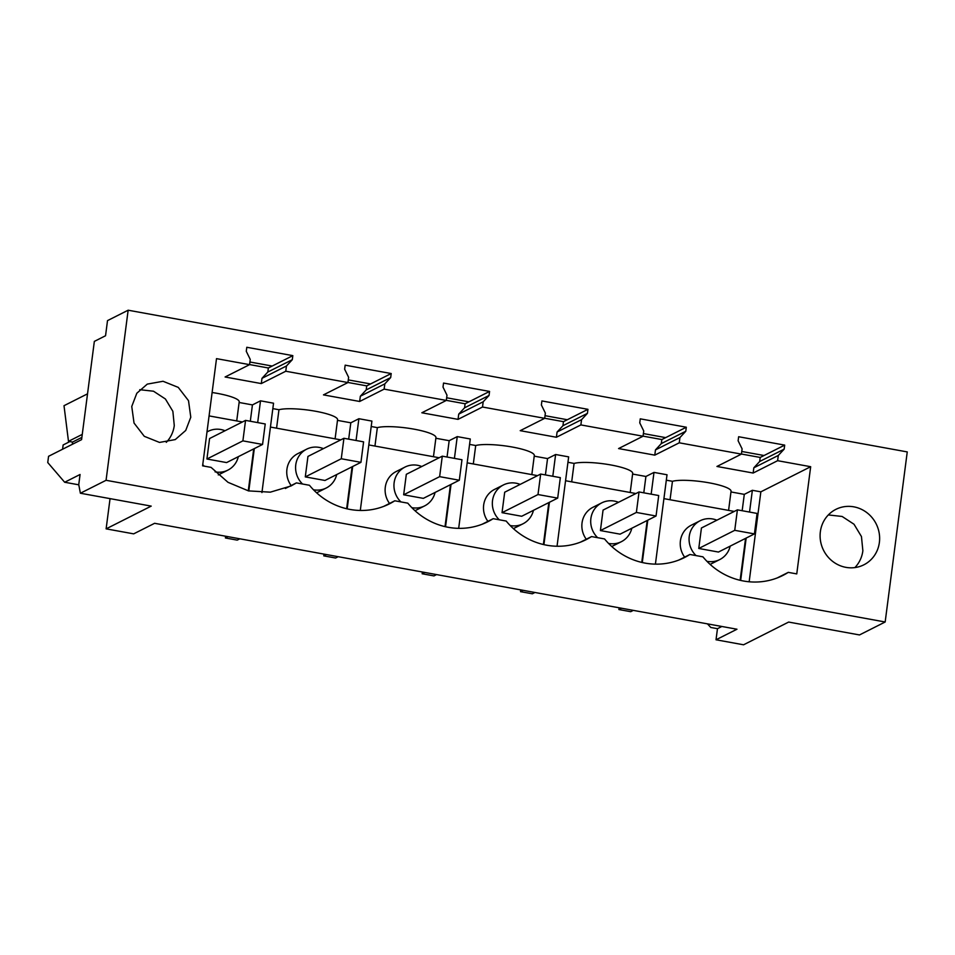 <?xml version="1.0" encoding="UTF-8"?>
<svg xmlns="http://www.w3.org/2000/svg" width="955" height="955" viewBox="0 0 955 955"><rect width="100%" height="100%" fill="white"/><g stroke="black" fill="none" stroke-linecap="round" stroke-linejoin="round"><path stroke-width="1.43" d="M110.028 498.844L106.124 528.855L133.676 533.857L154.603 523.304L736.962 629.226L716.023 639.778L743.575 644.792L788.663 622.063L859.488 634.944L885.166 621.991L907.25 451.918L128.149 310.208L107.509 320.617L105.551 335.742L94.342 341.389L81.581 439.646L48.562 456.299L47.75 462.542L64.665 482.251L78.788 484.818M239.824 538.811L237.222 540.124L231.313 539.05L225.416 537.975L228.018 536.662M338.201 556.705L335.587 558.018L323.781 555.87L326.395 554.557M436.566 574.588L433.964 575.913L428.055 574.838L422.158 573.764L424.76 572.439M534.943 592.482L532.329 593.795L520.523 591.658L523.137 590.333M633.308 610.376L630.706 611.689L624.797 610.615L618.9 609.541L621.502 608.228M707.452 623.866L710.807 627.471L717.468 628.688L721.849 626.48M64.665 482.251L80.065 474.492L78.752 484.639L80.387 493.234L106.065 480.293L885.166 621.991M80.387 493.234L151.212 506.114L106.124 528.855M348.288 379.899L370.564 383.946L366.732 385.88L347.954 382.466M446.654 397.781L468.929 401.84L465.097 403.774L446.319 400.36M545.03 415.676L567.306 419.734L563.474 421.668L544.696 418.254M643.395 433.57L665.671 437.629L661.839 439.551L643.061 436.137M741.76 451.464L764.048 455.511L760.204 457.445L741.438 454.031M249.912 362.005L272.187 366.052L268.355 367.985L249.577 364.571M225.416 537.975L225.643 536.233M618.9 609.541L619.127 607.798M520.523 591.658L520.75 589.904M422.158 573.764L422.385 572.009M323.781 555.87L324.008 554.115M106.065 480.293L128.149 310.208M190.785 417.216L188.505 400.67L178.263 387.384L163.03 381.272L147.285 384.113L136.816 393.245L131.754 406.484L134.034 423.041L144.289 436.316L159.509 442.428L175.254 439.587L185.724 430.454L190.785 417.216M741.426 454.114L679.256 442.81L654.784 455.141L618.577 448.564L643.049 436.22L580.879 424.915L556.407 437.259L520.212 430.669L544.684 418.326L482.514 407.021L458.042 419.364L421.835 412.775L446.307 400.432L384.137 389.127L359.665 401.47L323.47 394.881L347.942 382.549L285.772 371.232L261.3 383.576L225.094 376.986L249.565 364.655L216.51 358.638L202.591 465.837L211.067 467.377L228.006 482.323L248.515 490.894L270.325 492.159L291.024 485.976L296.42 482.896L309.444 485.271A68.33 64.761 -116.8 0 0 389.401 503.87A68.33 64.761 -116.8 0 0 394.797 500.79L407.809 503.166A68.33 64.761 -116.8 0 0 487.766 521.752A68.33 64.761 -116.8 0 0 493.162 518.684L506.186 521.048A68.33 64.761 -116.8 0 0 586.143 539.647A68.33 64.761 -116.8 0 0 591.539 536.579L604.551 538.942A68.33 64.761 -116.8 0 0 684.508 557.541A68.33 64.761 -116.8 0 0 689.904 554.473L702.928 556.837A68.33 64.761 -116.8 0 0 782.885 575.435A68.33 64.761 -116.8 0 0 788.269 572.367L796.757 573.907L810.676 466.709L777.621 460.692L753.149 473.035L716.954 466.458L741.426 454.114L742.107 448.874L738.12 440.768L738.645 436.733L784.688 445.114L784.162 449.148L778.301 455.451L777.621 460.692M249.565 364.655L250.246 359.402L246.271 351.309L246.796 347.274L292.827 355.642L292.302 359.689L286.452 365.992L285.772 371.232M347.942 382.549L348.623 377.297L344.636 369.203L345.161 365.168L391.204 373.536L390.679 377.571L384.817 383.886L384.137 389.127M446.307 400.432L446.988 395.191L443.013 387.097L443.538 383.062L489.569 391.431L489.044 395.466L483.194 401.78L482.514 407.021M544.684 418.326L545.365 413.085L541.378 404.992L541.903 400.945L587.946 409.325L587.421 413.36L581.559 419.663L580.879 424.915M643.049 436.22L643.73 430.98L639.755 422.874L640.268 418.839L686.311 427.219L685.786 431.254L679.936 437.557L679.256 442.81M820.357 531.732A31.061 29.438 -116.8 0 1 835.888 509.361A31.061 29.438 -116.8 0 1 866.854 512.632A31.061 29.438 -116.8 0 1 879.376 542.464A31.061 29.438 -116.8 0 1 863.845 564.823A31.061 29.438 -116.8 0 1 832.879 561.564A31.061 29.438 -116.8 0 1 820.357 531.732M87.538 393.83L64.009 405.696L68.485 441.341L72.556 442.081L72.27 444.35M268.355 367.985L267.83 372.02L261.98 378.335L261.3 383.576M292.302 359.689L267.83 372.02M292.827 355.642L272.187 366.052M206.925 459.009L209.587 438.524L245.554 420.391L265.227 423.972L262.565 444.445L226.598 462.578L206.925 459.009L242.892 440.864L245.554 420.391M632.604 474.05L645.914 476.473L653.996 472.403L667.02 474.766L655.417 564.142M728.581 510.388L731.053 491.288A31.061 5.766 -172.6 0 0 707.416 482.526A31.061 5.766 -172.6 0 0 672.451 481.296L666.315 480.186M749.162 581.774L760.849 491.837L752.361 490.297L744.291 494.368L730.969 491.944M760.849 491.837L810.676 466.709M236.721 420.928L239.204 401.828A31.061 5.766 -172.6 0 0 212.117 392.517M261.933 492.565L273.536 403.201L260.512 400.825L252.43 404.908L239.12 402.485M335.098 438.823L337.569 419.723A31.061 5.766 -172.6 0 0 313.932 410.96A31.061 5.766 -172.6 0 0 278.967 409.731L272.832 408.621M360.298 510.459L371.913 421.095L358.889 418.72L350.807 422.802L337.485 420.379M433.463 456.717L435.946 437.617A31.061 5.766 -172.6 0 0 412.309 428.855A31.061 5.766 -172.6 0 0 377.344 427.625L371.209 426.503M458.675 528.354L470.278 438.99L457.254 436.614L449.172 440.685L435.862 438.261M531.84 474.599L534.311 455.499A31.061 5.766 -172.6 0 0 510.674 446.749A31.061 5.766 -172.6 0 0 475.709 445.519L469.574 444.397M557.04 546.248L568.655 456.872L555.619 454.508L547.549 458.579L534.227 456.156M630.205 492.494L632.688 473.394A31.061 5.766 -172.6 0 0 609.051 464.643A31.061 5.766 -172.6 0 0 574.086 463.414L567.95 462.292M286.452 365.992L261.98 378.335M285.354 488.483L296.42 482.896M166.289 442.344A31.061 29.438 63.2 0 0 174.276 425.548L172.867 411.319L165.406 398.987L153.516 391.216L139.74 389.688M72.556 442.081L81.879 437.378M68.485 441.341L82.261 434.394M238.332 456.657A21.75 20.616 -116.8 0 1 227.863 470.135A21.75 20.616 -116.8 0 1 215.317 471.901A21.75 20.616 -116.8 0 1 215.078 471.854M204.167 466.124A21.75 20.616 -116.8 0 1 202.747 464.619M206.984 431.994A21.75 20.616 -116.8 0 1 208.274 431.278A21.75 20.616 -116.8 0 1 220.82 429.511A21.75 20.616 -116.8 0 1 225.022 430.741M252.43 404.908L250.306 421.251M248.276 490.846L253.72 448.91M260.512 400.825L257.683 422.599M254.305 448.611L248.801 490.966M227.863 470.135L218.277 474.933M209.073 415.903L242.427 421.967M730.193 546.129A21.75 20.616 -116.8 0 1 719.712 559.594A21.75 20.616 -116.8 0 1 707.166 561.361A21.75 20.616 -116.8 0 1 706.927 561.313M696.028 555.583A21.75 20.616 -116.8 0 1 700.134 520.738A21.75 20.616 -116.8 0 1 712.681 518.971A21.75 20.616 -116.8 0 1 716.883 520.2M698.774 548.468L701.436 527.984L737.403 509.851L757.076 513.432L754.426 533.905L718.447 552.05L698.774 548.468L734.741 530.323L737.403 509.851M716.023 639.778L717.468 628.688M684.639 557.123A21.75 20.616 -116.8 0 1 691.289 525.202L700.134 520.738M719.712 559.594L710.126 564.405M760.204 457.445L759.691 461.48L753.829 467.795L753.149 473.035M784.162 449.148L759.691 461.48M784.688 445.114L764.048 455.511M740.125 580.306L745.568 538.369M734.276 511.426L663.916 498.629M778.301 455.451L753.829 467.795M752.361 490.297L749.544 512.059M746.165 538.071L740.662 580.425M744.291 494.368L742.166 510.71M678.826 560.048L689.904 554.473M777.203 577.942L788.269 572.367M828.331 514.936L842.119 516.464L854.009 524.235L861.458 536.555L862.866 550.784A31.061 29.438 63.2 0 1 854.892 567.592M653.996 472.403L651.167 494.165M647.788 520.177L642.285 562.531M672.451 481.296L670.052 499.74M336.709 474.551A21.75 20.616 -116.8 0 1 326.228 488.017A21.75 20.616 -116.8 0 1 313.682 489.796A21.75 20.616 -116.8 0 1 313.455 489.748M302.544 484.018A21.75 20.616 -116.8 0 1 306.651 449.172A21.75 20.616 -116.8 0 1 319.197 447.406A21.75 20.616 -116.8 0 1 323.399 448.635M305.29 476.891L307.952 456.418L343.919 438.285L363.592 441.855L360.942 462.339L324.963 480.472L305.29 476.891L341.269 458.758L343.919 438.285M291.156 485.558A21.75 20.616 -116.8 0 1 297.805 453.637L306.651 449.172M326.228 488.017L316.642 492.828M366.732 385.88L366.207 389.915L360.345 396.23L359.665 401.47M390.679 377.571L366.207 389.915M391.204 373.536L370.564 383.946M384.817 383.886L360.345 396.23M278.967 409.731L276.568 428.174M350.807 422.802L348.682 439.145M346.641 508.74L352.085 466.804M358.889 418.72L356.06 440.482M352.682 466.506L347.178 508.86M383.719 506.377L394.785 500.79M270.432 427.064L340.792 439.861M435.074 492.446A21.75 20.616 -116.8 0 1 424.605 505.911A21.75 20.616 -116.8 0 1 412.059 507.69A21.75 20.616 -116.8 0 1 411.82 507.642M400.909 501.912A21.75 20.616 -116.8 0 1 405.015 467.067A21.75 20.616 -116.8 0 1 417.562 465.288A21.75 20.616 -116.8 0 1 421.764 466.529M403.667 494.786L406.317 474.313L442.296 456.168L461.969 459.749L459.307 480.234L423.34 498.367L403.667 494.786L439.634 476.652L442.296 456.168M389.521 503.452A21.75 20.616 -116.8 0 1 396.17 471.531L405.015 467.067M424.605 505.911L415.019 510.722M465.097 403.774L464.572 407.809L458.722 414.112L458.042 419.364M489.044 395.466L464.572 407.809M489.569 391.431L468.929 401.84M483.194 401.78L458.722 414.112M377.344 427.625L374.945 446.069M449.172 440.685L447.047 457.039M445.018 526.623L450.462 484.686M457.254 436.614L454.425 458.376M451.046 484.4L445.543 526.754M482.096 524.271L493.162 518.684M368.809 444.946L439.169 457.755M533.451 510.34A21.75 20.616 -116.8 0 1 522.97 523.806A21.75 20.616 -116.8 0 1 510.424 525.584A21.75 20.616 -116.8 0 1 510.185 525.537M499.286 519.795A21.75 20.616 -116.8 0 1 503.392 484.961A21.75 20.616 -116.8 0 1 515.939 483.182A21.75 20.616 -116.8 0 1 520.141 484.412M502.032 512.68L504.694 492.207L540.661 474.062L560.334 477.643L557.684 498.116L521.705 516.261L502.032 512.68L537.999 494.547L540.661 474.062M487.898 521.346A21.75 20.616 -116.8 0 1 494.547 489.414L503.392 484.961M514.124 528.258L513.384 528.616M563.474 421.668L562.949 425.703L557.087 432.006L556.407 437.259M587.421 413.36L562.949 425.703M587.946 409.325L567.306 419.734M581.559 419.663L557.087 432.006M475.709 445.519L473.31 463.963M547.549 458.579L545.424 474.933M543.383 544.517L548.827 502.581M555.619 454.508L552.802 476.27M549.423 502.282L543.92 544.648M580.461 542.165L591.527 536.579M467.174 462.841L537.534 475.638M631.816 528.234A21.75 20.616 -116.8 0 1 621.347 541.7A21.75 20.616 -116.8 0 1 608.801 543.467A21.75 20.616 -116.8 0 1 608.562 543.431M597.651 537.689A21.75 20.616 -116.8 0 1 601.757 502.855A21.75 20.616 -116.8 0 1 614.304 501.077A21.75 20.616 -116.8 0 1 618.506 502.306M600.409 530.574L603.059 510.089L639.038 491.956L658.711 495.538L656.049 516.01L620.082 534.155L600.409 530.574L636.376 512.441L639.038 491.956M586.263 539.229A21.75 20.616 -116.8 0 1 592.912 507.308L601.757 502.855M621.347 541.7L611.749 546.511M661.839 439.551L661.314 443.586L655.464 449.901L654.784 455.141M685.786 431.254L661.314 443.586M686.311 427.219L665.671 437.629M679.936 437.557L655.464 449.901M574.086 463.414L571.687 481.857M645.914 476.473L643.789 492.828M641.76 562.411L647.203 520.475M565.551 480.735L635.911 493.532M124.21 501.208L104.537 497.627M62.588 449.232L63.137 444.97L69.846 441.58M812.801 626.456L793.128 622.875M242.892 440.864L262.565 444.445M341.269 458.758L360.942 462.339M439.634 476.652L459.307 480.234M537.999 494.547L557.684 498.116M636.376 512.441L656.049 516.01M734.741 530.323L754.426 533.905M208.274 431.278L206.996 431.923M522.97 523.806L514.124 528.27"/></g></svg>
